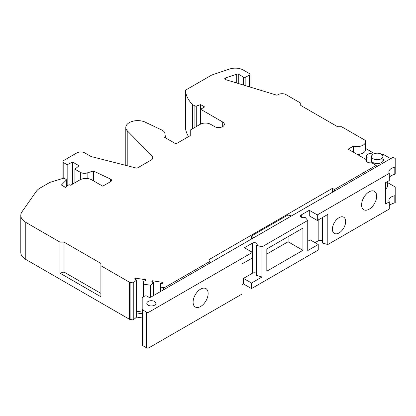 <?xml version="1.0" encoding="UTF-8"?>
<svg xmlns="http://www.w3.org/2000/svg" width="416" height="416" viewBox="0 0 416 416"><rect width="100%" height="100%" fill="white"/><g stroke="black" fill="none" stroke-linecap="round" stroke-linejoin="round"><path stroke-width="0.62" d="M110.573 181.641L110.573 179.093A2.839 1.638 180 0 1 110.781 179.202A2.839 1.638 180 0 1 111.613 180.362A2.839 1.638 180 0 1 110.781 181.522L102.731 186.17L91.884 179.904A8.512 4.914 180 0 0 79.846 179.904L70.616 185.234L70.184 184.985A1.134 0.655 180 0 0 68.578 184.985L67.777 185.448A1.134 0.655 180 0 0 67.595 185.583L65.692 187.491L61.386 185L66.222 180.17L66.222 186.961M222.685 126.625L222.685 121.992A5.673 3.276 180 0 1 224.344 124.311A5.673 3.276 180 0 1 220.844 127.338A5.673 3.276 180 0 1 214.656 126.625L210.647 124.311A7.379 4.259 180 0 0 200.216 124.311L190.258 130.062L190.258 135.637L175.963 143.889L164.31 137.166L165.355 136.557L164.882 133.406A8.512 4.914 0 0 0 162.417 130.359A8.512 4.914 0 0 0 161.642 129.958L145.049 122.075A11.918 6.88 180 0 0 132.491 121.316A11.918 6.88 180 0 0 125.793 127.499L125.793 164.564A11.918 6.88 0 0 0 125.882 165.396M334.428 191.142L334.428 189.519L376.241 165.376L371.68 162.744A4.254 2.46 180 0 1 367.416 162.136A4.254 2.46 180 0 1 366.168 160.399A4.254 2.46 180 0 1 366.356 159.671L348.156 149.162L353.408 146.13A8.512 4.914 0 0 0 365.586 141.695A8.512 4.914 0 0 0 365.279 140.384L341.65 126.745L337.636 126.745L300.721 105.43L300.721 103.116L286.078 94.661A5.673 3.276 0 0 0 278.054 94.661L277.02 95.254L225.654 79.643A1.7 0.983 180 0 1 224.744 78.775A1.7 0.983 180 0 1 225.592 77.922L225.592 79.622M382.918 158.434A6.24 3.604 180 0 1 383.484 159.936A6.24 3.604 180 0 1 379.631 163.264A6.24 3.604 180 0 1 372.83 162.484A6.24 3.604 180 0 1 371.004 159.936A6.24 3.604 180 0 1 371.571 158.434M339.04 232.955A9.365 5.408 120 0 0 345.155 224.702A9.365 5.408 120 0 0 343.72 217.204A9.365 5.408 120 0 0 339.04 217.667A9.365 5.408 120 0 0 332.925 225.914A9.365 5.408 120 0 0 334.36 233.418A9.365 5.408 120 0 0 339.04 232.955M369.132 209.212A10.639 6.141 120 0 0 376.085 199.836A10.639 6.141 120 0 0 374.452 191.308A10.639 6.141 120 0 0 369.132 191.838A10.639 6.141 120 0 0 362.185 201.214A10.639 6.141 120 0 0 363.813 209.737A10.639 6.141 120 0 0 369.132 209.212M200.616 289.13A10.639 6.141 -60 0 1 205.936 288.605A10.639 6.141 -60 0 1 207.563 297.128A10.639 6.141 -60 0 1 200.616 306.504A10.639 6.141 -60 0 1 195.296 307.029A10.639 6.141 -60 0 1 193.664 298.506A10.639 6.141 -60 0 1 200.616 289.13M148.138 305.178A4.54 2.621 180 0 1 146.812 303.326A4.54 2.621 180 0 1 149.614 300.903A4.54 2.621 180 0 1 154.56 301.475A4.54 2.621 180 0 1 155.891 303.326A4.54 2.621 180 0 1 153.088 305.75A4.54 2.621 180 0 1 148.138 305.178M146.536 347.802L142.688 345.582L142.688 309.91L146.536 312.13L146.536 347.802A1.7 0.983 0 0 0 148.944 347.802L148.944 312.13L252.439 252.377L244.41 247.744L252.372 243.147A2.839 1.638 180 0 1 255.466 242.793A2.839 1.638 180 0 1 257.213 244.306A2.839 1.638 180 0 1 256.594 245.331L262.002 246.854L307.746 220.444L305.105 217.324A2.839 1.638 180 0 1 301.324 217.199A2.839 1.638 180 0 1 300.498 216.044A2.839 1.638 180 0 1 301.324 214.885L309.286 210.288L317.309 214.921L389.282 173.368L389.282 180.549L385.471 182.754L385.471 204.064L389.282 201.864L389.282 209.045L327.808 244.535L322.395 243.012L322.395 217.547M322.395 240.968A2.839 1.638 0 0 0 322.187 240.833A2.839 1.638 0 0 0 318.172 240.833L315.032 242.648M381.259 154.144A5.673 3.276 180 0 1 382.918 156.458A5.673 3.276 180 0 1 379.418 159.484A5.673 3.276 180 0 1 373.23 158.777A5.673 3.276 180 0 1 371.571 156.458A5.673 3.276 180 0 1 375.071 153.431A5.673 3.276 180 0 1 381.259 154.144M25.787 222.362A17.025 9.828 180 0 1 20.8 215.41L20.8 252.476A17.025 9.828 0 0 0 25.787 259.428L25.787 222.362L59.982 242.107L59.982 273.146L100.906 296.774L100.906 265.73L129.36 282.157A1.7 0.983 0 0 0 130.125 282.412L133.25 282.896L133.25 319.961L136.614 317.08L142.189 317.944M133.25 319.961L130.125 319.478L130.125 282.412M25.787 259.428L129.36 319.223A1.7 0.983 0 0 0 130.125 319.478M185.448 127.837A2.839 1.638 0 0 0 185.442 127.956A2.839 1.638 0 0 0 185.448 128.076A56.748 32.765 0 0 0 188.557 136.614M142.189 313.773L136.614 312.91L136.614 280.015L133.25 282.896M136.614 317.08L136.614 312.91M20.8 215.41A17.025 9.828 180 0 1 22.038 211.728L36.332 191.308A17.025 9.828 0 0 1 40.082 188.037L49.769 182.442A1.7 0.983 0 0 1 50.18 182.27L63.112 178.339A1.134 0.655 0 0 1 64.444 178.454L66.04 179.379A1.134 0.655 180 0 1 66.373 179.842A1.134 0.655 180 0 1 66.222 180.17M110.573 179.093L93.402 170.997L93.402 180.783M93.402 170.997L87.126 172.942A5.673 3.276 180 0 1 80.434 172.37L74.911 169.182L79.045 165.776L72.618 162.068L67.163 164.71L63.794 162.76A2.839 1.638 0 0 1 62.962 161.606A2.839 1.638 0 0 1 63.794 160.446L76.809 152.932A5.673 3.276 0 0 1 84.833 152.932L91.047 156.52L136.989 168.225L151.252 159.994A5.673 3.276 180 0 0 152.916 157.674A5.673 3.276 180 0 0 152.24 156.125L127.213 130.749L127.213 165.734M152.24 159.224L152.24 156.125M127.213 130.749A11.918 6.88 180 0 1 125.793 127.499M222.685 121.992L200.616 109.252L200.616 124.098M192.473 128.778L192.473 104.551A56.748 32.765 180 0 1 185.448 91.01L185.448 128.076M185.448 91.01A2.839 1.638 0 0 1 185.442 90.891A2.839 1.638 0 0 1 186.269 89.736L211.796 75L229.601 69.03A11.346 6.552 180 0 1 243.324 70.06L249.475 73.611A1.7 0.983 180 0 1 249.969 74.303A1.7 0.983 180 0 1 249.475 75L245.861 77.085A1.7 0.983 180 0 1 243.454 77.085L238.758 74.376L238.758 83.626M236.704 83.002L236.704 74.22L225.592 77.922M365.586 148.439L374.509 153.587M153.603 295.537L153.603 282.646A2.839 1.638 180 0 1 151.809 281.252L152.381 280.758L162.921 282.391L162.994 282.984A2.839 1.638 180 0 1 160.233 283.67L160.654 287.139L163.405 287.565A1.7 0.983 0 0 0 165.048 287.31L209.097 261.877A2.839 1.638 0 0 0 209.929 260.718A2.839 1.638 0 0 0 209.097 259.563L332.42 188.36L334.428 189.519M376.241 165.376L376.241 166.998M59.982 242.107L63.996 242.107L100.906 263.416L100.906 265.73M100.906 293.379L63.996 272.064L59.982 273.146M63.996 242.107L63.996 272.064M136.614 280.015A2.839 1.638 180 0 1 134.82 278.626L135.392 278.132L145.933 279.76L146.006 280.353A2.839 1.638 180 0 1 143.244 281.044L143.624 284.164L150.571 285.236L150.571 297.237M153.603 282.646L150.571 285.236M236.704 74.22A1.7 0.983 180 0 1 238.758 74.376M192.473 104.551L194.912 105.96A1.134 0.655 180 0 0 196.279 106.064L200.616 104.619L200.616 109.252L204.625 106.938L200.616 104.619M165.355 137.769L165.355 136.557M385.471 189.14A11.346 6.552 0 0 0 387.702 185.234L387.702 181.464M365.586 141.695L365.586 149.573A8.512 4.914 180 0 1 357.37 154.482M387.702 182.65L395.2 186.982L395.2 195.421A0.567 0.328 180 0 1 394.805 195.733A8.512 4.914 0 0 0 388.903 200.413A8.512 4.914 0 0 0 389.282 201.864M389.282 177.648A8.512 4.914 180 0 1 394.805 174.424A0.567 0.328 0 0 0 395.2 174.112L395.2 158.486L393.094 157.269L150.951 297.071A1.7 0.983 180 0 1 148.543 297.071L146.936 296.145A1.7 0.983 180 0 0 144.529 296.145L142.688 297.206A1.7 0.983 180 0 0 142.189 297.903L142.189 344.885A1.7 0.983 0 0 0 142.688 345.582M332.42 192.301L332.42 188.36M353.408 146.13L353.408 152.194M366.356 161.122L366.356 159.671M251.3 239.138L251.3 236.122L288.085 214.885L291.486 215.935M152.381 280.758L152.381 282.116M162.921 283.041L162.921 282.391M135.392 278.132L135.392 279.484M136.614 311.215L142.189 312.078M145.933 280.41L145.933 279.76M67.163 186.014L67.163 164.71M366.2 159.578A11.066 6.391 180 0 1 367.338 157.092A3.687 2.132 180 0 1 366.532 155.766A3.687 2.132 180 0 1 368.67 153.832A3.687 2.132 180 0 1 372.601 154.138A11.066 6.391 180 0 1 373.771 153.868M380.718 153.868A11.066 6.391 180 0 1 385.07 155.418L390.686 158.662M160.654 291.47L160.654 287.139M394.805 195.733L394.805 202.914A8.512 4.914 0 0 0 389.282 206.144M394.805 202.914A0.567 0.328 0 0 0 395.2 202.602L395.2 195.421M389.282 173.368A8.512 4.914 180 0 1 388.903 171.917A8.512 4.914 180 0 1 394.805 167.242L394.805 174.424M288.085 214.885L290.69 216.393M251.3 236.122L253.63 237.786M74.911 169.182L74.911 182.754M72.618 184.075L72.618 162.068M160.233 291.71L160.233 283.67M327.808 244.535L327.808 214.422L317.309 220.48L309.286 215.847L309.286 210.288M317.309 214.921L317.309 220.48M241.94 284.846L243.485 283.956L251.508 288.59L318.24 250.063L318.24 244.499L310.216 239.866L307.746 241.296M148.944 347.802L241.94 294.112L241.94 263.994L252.439 257.936L252.439 252.377M395.2 166.93A0.567 0.328 180 0 1 394.805 167.242M142.688 309.91A1.7 0.983 180 0 1 142.189 309.213M148.944 312.13A1.7 0.983 180 0 1 146.536 312.13M143.244 281.044L143.244 296.884M307.746 220.444L307.746 250.562L318.24 244.499M251.508 288.59L251.508 283.026L262.002 276.968L262.002 246.854M302.931 250.328L302.931 228.088L266.817 248.94L266.817 271.175L302.931 250.328L288.085 241.758L288.085 236.662M243.485 283.956L243.485 278.392L251.508 283.026M256.594 273.395A2.839 1.638 0 0 0 252.372 273.265L243.485 278.392M143.624 284.164L143.624 296.665M262.002 276.968L256.594 275.444L256.594 245.331M288.085 241.758L266.817 254.036M129.36 282.157L129.36 319.223M209.097 261.877L209.097 263.5M165.048 288.928L165.048 287.31M87.126 172.942L87.126 178.521M63.794 178.266L63.794 162.76M194.912 127.374L194.912 105.96M163.405 287.565L163.405 289.879M80.434 172.37L80.434 179.598M196.279 126.584L196.279 106.064M249.475 75L249.475 86.882M243.454 85.051L243.454 77.085M245.861 77.085L245.861 85.784M301.324 217.199L301.324 214.885M318.172 219.981L318.172 240.833M252.372 243.147L252.372 252.34M252.372 257.972L252.372 273.265M382.918 161.434L382.918 156.458M62.962 161.606L62.962 178.386M185.442 90.891L185.442 127.956M209.929 263.021L209.929 260.718M249.969 74.303L249.969 87.032M366.532 155.766L366.532 158.33M66.373 179.842L66.373 186.81M371.571 161.434L371.571 156.458"/></g></svg>
